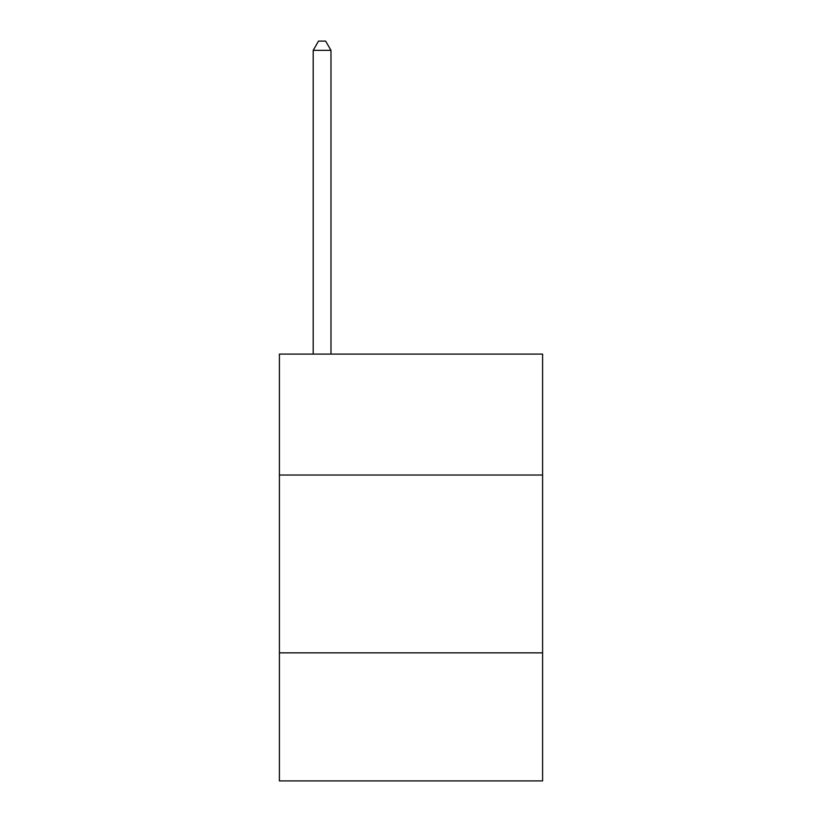 <?xml version="1.0" encoding="UTF-8"?>
<svg xmlns="http://www.w3.org/2000/svg" width="822" height="822" viewBox="0 0 822 822"><rect width="100%" height="100%" fill="white"/><g stroke="black" fill="none" stroke-linecap="round" stroke-linejoin="round"><path stroke-width="1.23" d="M542.602 475.024L542.602 354.097L279.398 354.097L279.398 475.024L542.602 475.024L542.602 780.9L279.398 780.9L279.398 475.024M542.602 652.853L279.398 652.853M330.978 354.097L330.978 50.348L313.192 50.348L313.192 354.097M313.192 50.348L318.525 41.1L325.635 41.1L330.978 50.348"/></g></svg>
